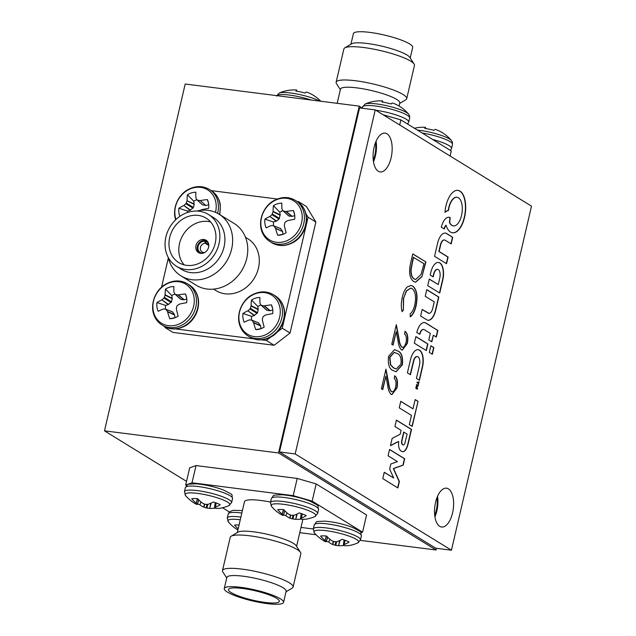 <?xml version="1.0" encoding="UTF-8"?>
<svg xmlns="http://www.w3.org/2000/svg" width="636" height="636" viewBox="0 0 636 636"><rect width="100%" height="100%" fill="white"/><g stroke="black" fill="none" stroke-linecap="round" stroke-linejoin="round"><path stroke-width="0.95" d="M373.268 160.264A18.118 8.618 97.2 0 0 374.811 155.367A18.118 8.618 97.2 0 0 375.502 142.663M434.722 515.359A18.118 8.618 97.2 0 0 436.256 510.462A18.118 8.618 97.2 0 0 436.956 497.75M362.798 108.319L359.253 106.133L278.544 452.959L436.065 549.997L436.455 548.312M359.253 106.133L185.203 84.008L104.495 430.842L186.531 481.373M436.065 549.997L360.326 540.369M316.124 534.757L299.771 532.674M278.544 452.959L104.495 430.842M344.799 47.883L351.589 43.82A30.441 5.644 13.1 0 1 367.226 43.487A30.441 5.644 13.1 0 1 409.815 57.375L414.115 64.013A36.236 6.718 -166.9 0 0 363.418 47.477A36.236 6.718 -166.9 0 0 344.799 47.883A36.236 6.718 -166.9 0 0 343.877 48.972L336.126 82.267A36.236 6.718 13.1 0 1 355.667 80.772A36.236 6.718 13.1 0 1 406.714 98.691A36.236 6.718 13.1 0 1 405.792 99.78L399.654 103.453M406.714 98.691L414.465 65.397A36.236 6.718 -166.9 0 0 414.115 64.013M337.183 103.326L340.483 89.127A30.441 5.644 13.1 0 1 356.899 87.879A30.441 5.644 13.1 0 1 399.782 102.929L399.058 106.029M350.937 44.21L353.393 33.636A30.441 5.644 13.1 0 1 369.81 32.388A30.441 5.644 13.1 0 1 412.692 47.438L410.228 58.011M383.118 114.75L400.871 119.894L451.282 150.947L450.105 156.011M400.871 119.894L399.694 124.958M340.363 89.652L336.476 83.65A36.236 6.718 13.1 0 1 336.126 82.267M425.548 127.383L425.405 128.496L425.548 127.383A37.047 3.26 97 0 0 424.792 128.4A16.679 3.093 13.1 0 1 429.356 129.235A16.679 3.093 13.1 0 1 433.99 130.348A37.047 4.46 -73.1 0 1 435.167 129.426L435.294 129.434A36.769 17.832 -77.1 0 1 436.463 129.776L437.035 130.006L436.463 129.776M417.415 130.078A22.976 4.261 13.1 0 1 451.449 140.532L451.449 140.532A37.095 37.095 0 0 0 445.709 135.007A16.679 3.093 13.1 0 0 445.653 134.967A37.047 36.665 145.8 0 0 444.803 134.331A37.095 37.095 0 0 0 436.773 129.903M414.441 128.249A37.095 37.095 0 0 1 425.055 127.303A36.769 10.748 101.1 0 1 425.516 127.367M382.705 100.989L382.554 102.102L382.705 100.989A37.047 3.26 97 0 0 381.95 102.006A16.679 3.093 13.1 0 1 386.505 102.841A16.679 3.093 13.1 0 1 391.148 103.954A37.047 4.46 -73.1 0 1 392.317 103.032L392.444 103.04A36.769 17.832 -77.1 0 1 393.62 103.382L394.185 103.612L393.62 103.382M382.665 100.973A36.769 10.748 101.1 0 0 382.212 100.909A37.095 37.095 0 0 0 365.151 104.026L365.151 104.026A22.976 4.261 13.1 0 1 387.61 105.926A22.976 4.261 13.1 0 1 408.606 114.138L408.606 114.138A37.095 37.095 0 0 0 402.858 108.613A16.679 3.093 13.1 0 0 402.803 108.573A37.047 36.665 145.8 0 0 401.952 107.937A37.095 37.095 0 0 0 393.93 103.509M296.694 90.066L296.543 91.171L296.694 90.066A37.047 3.26 97 0 0 295.939 91.075A16.679 3.093 13.1 0 1 300.494 91.91A16.679 3.093 13.1 0 1 305.137 93.023A37.047 4.46 -73.1 0 1 306.306 92.101L306.433 92.109A36.769 17.832 -77.1 0 1 307.609 92.459L308.174 92.681L307.609 92.459M296.201 89.978A37.095 37.095 0 0 0 279.132 93.094L279.132 93.094A22.976 4.261 13.1 0 1 297.584 94.136A22.976 4.261 13.1 0 1 319.638 101.092M307.919 92.578A37.095 37.095 0 0 1 315.941 97.006A37.047 36.665 145.8 0 1 316.792 97.642A16.679 3.093 13.1 0 1 316.847 97.682A37.095 37.095 0 0 1 320.822 101.243M296.193 89.978A36.769 10.748 101.1 0 1 296.654 90.042M174.987 294.063A12.561 10.796 -58.4 0 0 171.815 295.565L172.205 298.713L171.497 301.83L168.238 304.62L161.878 299.882A37.047 15.9 174 0 0 156.949 302.553A16.679 14.342 -58.4 0 0 156.973 307.109A16.679 14.342 -58.4 0 0 158.213 311.298A37.047 10.343 -10.2 0 1 163.198 309.024L163.516 308.977A36.769 4.142 10.4 0 1 165.543 309.175L166.099 309.533A36.769 10.168 49.5 0 0 167.427 311.481L174.502 314.637L175.019 317.722M168.238 304.62L165.567 305.423A12.561 10.796 -58.4 0 0 165.559 309.032A12.561 10.796 -58.4 0 0 165.583 309.175M174.622 314.979L167.594 311.839A37.047 16.297 71.1 0 0 169.748 318.692A16.679 14.342 -58.4 0 0 172.404 318.453A16.679 14.342 -58.4 0 0 174.049 318.048A16.679 14.342 -58.4 0 0 178.175 316.14A37.047 10.748 -104.8 0 1 176.395 309.175L176.379 308.77A36.769 14.628 -82 0 1 176.8 306.298L177.213 305.646A36.769 14.413 -32.9 0 1 179.28 304.207L179.646 304.048A37.047 10.343 -10.2 0 1 186.706 302.688A16.679 14.342 -58.4 0 0 186.682 298.133A16.679 14.342 -58.4 0 0 186.221 296.01A16.679 14.342 -58.4 0 0 185.442 293.943A37.047 15.9 174 0 0 178.326 294.905L184.257 299.771L181.061 299.461L175.051 294.166A36.769 4.659 -125.6 0 1 174.018 292.401L173.93 292.091A37.047 10.748 -104.8 0 1 173.906 286.55A16.679 14.342 -58.4 0 0 165.487 289.094A37.047 16.297 71.1 0 0 165.129 294.754L172.221 298.34M153.109 309.883A22.976 19.756 -58.4 0 0 176.633 324.948A22.976 19.756 -58.4 0 0 194.036 297.505A22.976 19.756 -58.4 0 0 170.504 282.44A22.976 19.756 -58.4 0 0 153.109 309.883M161.878 299.882L168.572 304.437M171.084 302.482L163.937 298.053A36.769 19.923 149.7 0 0 162.172 299.675M163.937 298.053L164.35 297.402L171.497 301.83M172.205 298.713L165.066 295.112A36.769 20.137 95.6 0 0 164.35 297.402M175.051 294.166L175.616 294.524A36.769 9.651 -164.7 0 1 177.937 294.905L178.326 294.905M174.502 314.637L172.428 311.839L165.543 309.175M186.682 298.141L185.442 293.943M175.019 317.746L169.748 318.692M186.785 299.007L184.257 299.771M165.567 305.423L156.949 302.553M171.815 295.565L165.487 289.094M240.273 519.763A22.976 4.261 -166.9 0 0 228.348 521.862L228.348 521.862A37.095 37.095 0 0 0 237.737 529.875A37.047 21.839 117.4 0 0 237.896 529.971M239.056 524.994A16.679 3.093 -166.9 0 0 234.589 525.137A37.047 29.097 97.6 0 0 238.166 528.826M196.945 199.72A12.561 10.796 -58.4 0 0 193.773 201.23L194.155 204.379L193.447 207.487L190.188 210.278L183.828 205.539A37.047 15.9 174 0 0 178.907 208.218A16.679 14.342 -58.4 0 0 178.931 212.774A16.679 14.342 -58.4 0 0 179.893 216.343M215.469 212.337A22.976 19.756 -58.4 0 0 215.986 203.17A22.976 19.756 -58.4 0 0 192.462 188.105A22.976 19.756 -58.4 0 0 175.059 215.54A22.976 19.756 -58.4 0 0 176.021 219.476M183.828 205.539L190.522 210.103M193.034 208.147L185.887 203.719A36.769 19.923 149.7 0 0 184.122 205.341M185.887 203.719L186.3 203.067L193.447 207.487M194.155 204.379L187.024 200.769A36.769 20.137 95.6 0 0 186.3 203.067M187.024 200.769L194.171 203.997M197.009 199.831L197.565 200.189L197.009 199.831A36.769 4.659 -125.6 0 1 195.975 198.066L195.88 197.756A37.047 10.748 -104.8 0 1 195.856 192.215A16.679 14.342 -58.4 0 0 187.437 194.759A37.047 16.297 71.1 0 0 187.079 200.412M199.887 200.571A36.769 9.651 -164.7 0 0 197.565 200.189L202.455 204.768L205.857 205.468L200.276 200.571L205.857 205.468M200.507 210.365A36.769 14.413 -32.9 0 1 201.23 209.872L201.596 209.713A37.047 10.343 -10.2 0 1 208.656 208.346A16.679 14.342 -58.4 0 0 208.632 203.79A16.679 14.342 -58.4 0 0 208.179 201.676A16.679 14.342 -58.4 0 0 207.392 199.601A37.047 15.9 174 0 0 200.276 200.571M208.632 203.798L207.392 199.601M208.735 204.673L206.215 205.436M190.188 210.278L187.525 211.088A12.561 10.796 -58.4 0 0 187.397 212.535M187.525 211.088L178.907 208.218M193.773 201.23L187.437 194.759M201 501.939L199.903 504.769A37.047 23.031 -74.8 0 0 203.806 507.162L204.355 503.99M197.494 503.966A16.679 3.093 -166.9 0 0 199.903 504.769M221.288 508.021A16.679 3.093 -166.9 0 0 221.368 508.005A16.679 3.093 -166.9 0 0 221.4 507.997A37.047 27.897 -97.4 0 1 215.986 508.379L215.739 508.355A36.769 17.013 -88.4 0 1 214.594 508.013L214.531 507.854A36.769 10.343 -79 0 0 215.342 507.234L215.994 502.893M231.607 502.583L232.545 498.537A24.208 4.492 -166.9 0 0 224.349 493.011A24.208 4.492 -166.9 0 0 191.07 486.039A24.208 4.492 -166.9 0 0 185.394 487.566L184.448 491.612A24.208 4.492 -166.9 0 1 190.132 490.086A24.208 4.492 -166.9 0 1 223.411 497.058A24.208 4.492 -166.9 0 1 231.607 502.583L228.96 505.58A22.976 4.261 -166.9 0 0 222.059 499.491A22.976 4.261 -166.9 0 0 196.142 493.218A22.976 4.261 -166.9 0 0 185.505 495.468L185.505 495.468A37.095 37.095 0 0 0 194.894 503.481A37.047 21.839 117.4 0 0 196.5 504.3L196.667 504.356A36.769 9.15 111.2 0 0 197.319 504.396L198.75 499.809M197.319 504.396L197.263 504.237A36.769 18.206 102.8 0 1 196.27 503.243L197.391 498.688M216.168 502.957L215.54 507.13A37.047 23.031 -74.8 0 0 220.223 504.714A16.679 3.093 -166.9 0 0 217.17 503.338A16.679 3.093 -166.9 0 0 213.235 501.971A37.047 21.839 117.4 0 1 208.234 504.269L207.908 504.324A36.769 30.798 130 0 1 205.651 504.372L204.895 504.213A36.769 34.058 -121.2 0 1 202.653 503.227L202.335 503.028A37.047 27.897 -97.4 0 1 197.748 498.727A16.679 3.093 -166.9 0 0 191.738 498.743A37.047 29.097 97.6 0 0 196.055 503.044M215.23 502.631L214.594 508.013M211.184 503.06L209.713 508.403A37.047 29.097 97.6 0 0 214.857 508.108M209.713 508.403L210.762 503.259M207.773 504.332L206.954 508.037A36.769 35.242 84.2 0 0 209.355 508.371M206.954 508.037L206.207 507.878L206.978 504.364M204.641 504.11L204.092 507.266A36.769 31.991 -68.1 0 0 206.207 507.878M260.999 304.986A12.561 10.796 -58.4 0 0 257.834 306.496L258.216 309.645L257.508 312.761L254.249 315.543L247.889 310.813A37.047 15.9 174 0 0 242.96 313.484A16.679 14.342 -58.4 0 0 242.984 318.04A16.679 14.342 -58.4 0 0 244.224 322.229A37.047 10.343 -10.2 0 1 249.209 319.956L249.527 319.9A36.769 4.142 10.4 0 1 251.554 320.107L252.11 320.465A36.769 10.168 49.5 0 0 253.438 322.412L260.514 325.568L261.03 328.653M254.249 315.543L251.578 316.354A12.561 10.796 -58.4 0 0 251.57 319.964A12.561 10.796 -58.4 0 0 251.594 320.107M260.633 325.91L253.605 322.77A37.047 16.297 71.1 0 0 255.759 329.623A16.679 14.342 -58.4 0 0 258.415 329.376A16.679 14.342 -58.4 0 0 260.068 328.979A16.679 14.342 -58.4 0 0 264.186 327.071A37.047 10.748 -104.8 0 1 262.406 320.107L262.39 319.701A36.769 14.628 -82 0 1 262.811 317.229L263.225 316.569A36.769 14.413 -32.9 0 1 265.291 315.138L265.657 314.979A37.047 10.343 -10.2 0 1 272.717 313.62A16.679 14.342 -58.4 0 0 272.693 309.056A16.679 14.342 -58.4 0 0 272.232 306.942A16.679 14.342 -58.4 0 0 271.453 304.875A37.047 15.9 174 0 0 264.338 305.837L270.268 310.702L267.072 310.392L261.062 305.097A36.769 4.659 -125.6 0 1 260.029 303.332L259.941 303.022A37.047 10.748 -104.8 0 1 259.917 297.481A16.679 14.342 -58.4 0 0 251.498 300.025A37.047 16.297 71.1 0 0 251.141 305.685L258.232 309.263M239.12 320.814A22.976 19.756 -58.4 0 0 262.652 335.88A22.976 19.756 -58.4 0 0 280.047 308.436A22.976 19.756 -58.4 0 0 256.515 293.371A22.976 19.756 -58.4 0 0 239.12 320.814M247.889 310.813L254.583 315.369M257.095 313.413L249.948 308.985A36.769 19.923 149.7 0 0 248.183 310.606M249.948 308.985L250.361 308.333L257.508 312.761M258.216 309.645L251.077 306.035A36.769 20.137 95.6 0 0 250.361 308.333M261.062 305.097L261.627 305.455A36.769 9.651 -164.7 0 1 263.948 305.837L264.338 305.837M260.514 325.568L258.439 322.77L251.554 320.107M272.693 309.072L271.453 304.875M261.03 328.677L255.759 329.623M272.796 309.939L270.268 310.702M251.578 316.354L242.96 313.484M257.834 306.496L251.498 300.025M329.853 539.264L328.756 542.087A37.047 23.031 -74.8 0 0 332.668 544.488L333.208 541.316M326.355 541.292A16.679 3.093 -166.9 0 0 328.756 542.087M350.142 545.338A16.679 3.093 -166.9 0 0 350.221 545.322A16.679 3.093 -166.9 0 0 350.253 545.322A37.047 27.897 -97.4 0 1 344.847 545.704L344.601 545.68A36.769 17.013 -88.4 0 1 343.448 545.338L343.392 545.179A36.769 10.343 -79 0 0 344.203 544.559L344.847 540.218M360.461 539.908L361.407 535.862A24.208 4.492 -166.9 0 0 353.211 530.337A24.208 4.492 -166.9 0 0 319.932 523.364A24.208 4.492 -166.9 0 0 314.248 524.891L313.31 528.937A24.208 4.492 -166.9 0 1 318.986 527.403A24.208 4.492 -166.9 0 1 352.265 534.383A24.208 4.492 -166.9 0 1 360.461 539.908L357.814 542.905A22.976 4.261 -166.9 0 0 350.921 536.816A22.976 4.261 -166.9 0 0 325.004 530.543A22.976 4.261 -166.9 0 0 314.359 532.793L314.359 532.793A37.095 37.095 0 0 0 323.748 540.807A37.047 21.839 117.4 0 0 325.362 541.626L325.521 541.681A36.769 9.15 111.2 0 0 326.181 541.721L327.604 537.134M326.181 541.721L326.117 541.562A36.769 18.206 102.8 0 1 325.123 540.568L326.244 536.013M345.022 540.282L344.402 544.456A37.047 23.031 -74.8 0 0 349.085 542.031A16.679 3.093 -166.9 0 0 346.024 540.664A16.679 3.093 -166.9 0 0 342.096 539.296A37.047 21.839 117.4 0 1 337.096 541.594L336.77 541.649A36.769 30.798 130 0 1 334.512 541.697L333.757 541.538A36.769 34.058 -121.2 0 1 331.515 540.544L331.197 540.354A37.047 27.897 -97.4 0 1 326.602 536.053A16.679 3.093 -166.9 0 0 320.6 536.068A37.047 29.097 97.6 0 0 324.916 540.369M344.092 539.948L343.448 545.338M340.037 540.377L338.567 545.72A37.047 29.097 97.6 0 0 343.718 545.434M338.567 545.72L339.624 540.576M336.635 541.657L335.816 545.354A36.769 35.242 84.2 0 0 338.209 545.696M335.816 545.354L335.061 545.203L335.84 541.689M333.495 541.435L332.954 544.591A36.769 31.991 -68.1 0 0 335.061 545.203M276.199 221.209L269.839 216.471A37.047 15.9 174 0 0 264.918 219.15A16.679 14.342 -58.4 0 0 264.942 223.705A16.679 14.342 -58.4 0 0 266.182 227.895A37.047 10.343 -10.2 0 1 271.159 225.613L271.477 225.565A36.769 4.142 10.4 0 1 273.504 225.764L274.06 226.122A36.769 10.168 49.5 0 0 275.396 228.07L282.583 231.568L282.98 234.318L277.717 235.28A16.679 14.342 -58.4 0 0 280.365 235.042A16.679 14.342 -58.4 0 0 282.018 234.644A16.679 14.342 -58.4 0 0 286.136 232.736A37.047 10.748 -104.8 0 1 284.364 225.772L284.348 225.367A36.769 14.628 -82 0 1 284.769 222.886L285.182 222.234A36.769 14.413 -32.9 0 1 287.241 220.803L287.607 220.644A37.047 10.343 -10.2 0 1 294.667 219.277A16.679 14.342 -58.4 0 0 294.643 214.722A16.679 14.342 -58.4 0 0 294.19 212.607A16.679 14.342 -58.4 0 0 293.403 210.532A37.047 15.9 174 0 0 286.295 211.502L292.226 216.367L289.03 216.057L283.02 210.762A36.769 4.659 -125.6 0 1 281.986 208.998L281.899 208.68A37.047 10.748 -104.8 0 1 281.867 203.146A16.679 14.342 -58.4 0 0 273.448 205.69A37.047 16.297 71.1 0 0 273.09 211.343L280.182 214.928L279.045 219.07L276.533 221.034L273.536 222.012A12.561 10.796 -58.4 0 0 273.528 225.629A12.561 10.796 -58.4 0 0 273.552 225.772M261.07 226.472A22.976 19.756 -58.4 0 0 284.602 241.545A22.976 19.756 -58.4 0 0 301.997 214.101A22.976 19.756 -58.4 0 0 278.473 199.036A22.976 19.756 -58.4 0 0 261.07 226.472M269.839 216.471L276.533 221.034M279.045 219.07L271.898 214.65A36.769 19.923 149.7 0 0 270.141 216.264M271.898 214.65L272.311 213.998L279.458 218.418M280.166 215.31L273.035 211.701A36.769 20.137 95.6 0 0 272.311 213.998M283.02 210.762L283.577 211.12A36.769 9.651 -164.7 0 1 285.898 211.502L286.295 211.502M282.583 231.568L275.555 228.427A37.047 16.297 71.1 0 0 277.717 235.28M282.464 231.234L280.397 228.435L273.504 225.764M294.651 214.73L293.403 210.532M294.746 215.604L292.226 216.367M282.956 210.651A12.561 10.796 -58.4 0 0 279.784 212.162L280.182 214.928M273.536 222.012L264.918 219.15M279.784 212.162L273.448 205.69M287.011 512.87L285.914 515.693A37.047 23.031 -74.8 0 0 289.817 518.094L290.366 514.922M283.505 514.898A16.679 3.093 -166.9 0 0 285.914 515.693M307.299 518.944A16.679 3.093 -166.9 0 0 307.379 518.936A16.679 3.093 -166.9 0 0 307.411 518.928A37.047 27.897 -97.4 0 1 302.005 519.31L301.75 519.286A36.769 17.013 -88.4 0 1 300.605 518.944L300.55 518.785A36.769 10.343 -79 0 0 301.353 518.165L302.005 513.824M317.618 513.514L318.557 509.468A24.208 4.492 -166.9 0 0 310.36 503.943A24.208 4.492 -166.9 0 0 277.081 496.97A24.208 4.492 -166.9 0 0 271.405 498.497L270.459 502.543A24.208 4.492 -166.9 0 1 276.143 501.009A24.208 4.492 -166.9 0 1 309.422 507.989A24.208 4.492 -166.9 0 1 317.618 513.514L314.971 516.512A22.976 4.261 -166.9 0 0 308.07 510.422A22.976 4.261 -166.9 0 0 282.153 504.149A22.976 4.261 -166.9 0 0 271.516 506.399L271.516 506.399A37.095 37.095 0 0 0 280.905 514.413A37.047 21.839 117.4 0 0 282.511 515.232L282.678 515.287A36.769 9.15 111.2 0 0 283.33 515.327L284.761 510.74M283.33 515.327L283.274 515.168A36.769 18.206 102.8 0 1 282.281 514.174L283.402 509.619M302.18 513.888L301.551 518.062A37.047 23.031 -74.8 0 0 306.234 515.637A16.679 3.093 -166.9 0 0 303.181 514.27A16.679 3.093 -166.9 0 0 299.246 512.902A37.047 21.839 117.4 0 1 294.245 515.2L293.919 515.255A36.769 30.798 130 0 1 291.662 515.303L290.906 515.144A36.769 34.058 -121.2 0 1 288.665 514.15L288.346 513.96A37.047 27.897 -97.4 0 1 283.759 509.659A16.679 3.093 -166.9 0 0 277.749 509.675A37.047 29.097 97.6 0 0 282.066 513.975M301.249 513.554L300.605 518.944M297.195 513.991L295.724 519.326A37.047 29.097 97.6 0 0 300.868 519.04M295.724 519.326L296.774 514.182M293.784 515.263L292.965 518.968A36.769 35.242 84.2 0 0 295.366 519.302M292.965 518.968L292.218 518.809L292.989 515.295M290.652 515.041L290.103 518.197A36.769 31.991 -68.1 0 0 292.218 518.809M176.49 266.285L181.53 269.394A30.441 26.171 -58.4 0 0 190.721 272.613A30.441 26.171 -58.4 0 0 222.354 252.182A30.441 26.171 -58.4 0 0 213.465 217.56L208.425 214.451A30.441 26.171 -58.4 0 0 199.235 211.239A30.441 26.171 -58.4 0 0 167.602 231.671A30.441 26.171 -58.4 0 0 176.49 266.285A30.441 26.171 -58.4 0 0 185.68 269.505A30.441 26.171 -58.4 0 0 217.313 249.074A30.441 26.171 -58.4 0 0 208.425 214.451M196.834 211.049A36.236 31.156 121.6 0 1 208.091 210.349A36.236 31.156 121.6 0 1 219.023 214.173A36.236 31.156 121.6 0 1 229.604 255.386A36.236 31.156 121.6 0 1 191.945 279.713A36.236 31.156 121.6 0 1 181.014 275.881A36.236 31.156 121.6 0 1 168.238 257.469M181.014 275.881L196.134 285.198A36.236 31.156 -58.4 0 0 207.074 289.03A36.236 31.156 -58.4 0 0 244.725 264.703A36.236 31.156 -58.4 0 0 234.143 223.49L219.023 214.173M198.265 215.397A26.092 22.435 -58.4 0 0 171.156 232.911A26.092 22.435 -58.4 0 0 178.772 262.589A26.092 22.435 -58.4 0 0 186.65 265.347A26.092 22.435 -58.4 0 0 213.76 247.833A26.092 22.435 -58.4 0 0 206.144 218.156A26.092 22.435 -58.4 0 0 198.265 215.397M210.595 221.932A26.092 22.435 -58.4 0 0 208.099 221.455A26.092 22.435 -58.4 0 0 182.453 235.916A26.092 22.435 -58.4 0 0 184.146 264.862M203.902 239.494A7.25 6.233 -58.4 0 0 196.373 244.351A7.25 6.233 -58.4 0 0 198.488 252.595A7.25 6.233 -58.4 0 0 200.674 253.367A7.25 6.233 -58.4 0 0 208.203 248.501A7.25 6.233 -58.4 0 0 206.088 240.257A7.25 6.233 -58.4 0 0 203.902 239.494M213.569 289.126L215.938 290.588A30.441 26.171 -58.4 0 0 225.12 293.8A30.441 26.171 -58.4 0 0 256.753 273.369A30.441 26.171 -58.4 0 0 247.865 238.754L245.504 237.292M277.121 332.151L282.233 328.2L308.062 217.21L305.9 213.664M297.29 201.564L298.642 201.731L299.54 203.218M277.296 199.02L211.279 190.633M168.349 257.946L161.536 287.249M167.666 327.922L165.161 327.604L164.501 326.522M175.361 328.899L253.677 338.853M261.372 339.831L266.357 340.467L270.833 337M298.642 201.731L306.449 206.549L315.869 222.028L308.062 217.21M165.161 327.604L172.976 332.421L274.164 345.276L266.357 340.467M282.233 328.2L290.048 333.01L315.869 222.028M274.164 345.276L290.048 333.01M208.505 245.313L205.19 243.27A4.786 4.11 -58.4 0 0 200.626 246.776A4.786 4.11 -58.4 0 0 202.129 251.951A4.786 4.11 -58.4 0 0 203.075 252.357L203.647 252.707M207.082 241.044A7.099 6.106 -58.4 0 0 205.627 240.495L205.436 241.33A6.233 5.358 121.6 0 1 208.656 244.009M202.653 253.279L204.084 252.484A4.786 4.11 -58.4 0 0 204.887 252.397M208.791 246.068A4.786 4.11 -58.4 0 0 207.145 243.803A4.786 4.11 -58.4 0 0 206.199 243.397L205.436 241.33M205.531 240.925L204.617 240.36A7.099 6.106 -58.4 0 0 197.685 245.321A7.099 6.106 -58.4 0 0 199.64 253.128M204.617 240.36L205.19 243.27M203.075 252.357L201.58 253.406M201.66 253.08A6.233 5.358 121.6 0 1 198.106 246.514A6.233 5.358 121.6 0 1 204.426 241.195M206.199 243.397L207.94 244.463M283.553 602.364L286.136 591.265A30.441 5.644 -166.9 0 0 243.262 576.216A30.441 5.644 -166.9 0 0 226.845 577.464L224.262 588.562A30.441 5.644 -166.9 0 0 267.144 603.612A30.441 5.644 -166.9 0 0 283.553 602.364A30.441 5.644 -166.9 0 0 240.678 587.314A30.441 5.644 -166.9 0 0 224.262 588.562M226.718 577.989L222.831 571.987A36.236 6.718 13.1 0 1 222.489 570.603A36.236 6.718 13.1 0 1 242.03 569.117A36.236 6.718 13.1 0 1 293.077 587.028A36.236 6.718 13.1 0 1 292.155 588.117L286.017 591.79M293.077 587.028L300.828 553.733A36.236 6.718 -166.9 0 0 300.478 552.35L296.177 545.712A30.441 5.644 -166.9 0 0 253.589 531.823A30.441 5.644 -166.9 0 0 237.951 532.157L231.154 536.22A36.236 6.718 -166.9 0 0 230.232 537.309L222.489 570.603M300.478 552.35A36.236 6.718 -166.9 0 0 249.781 535.814A36.236 6.718 -166.9 0 0 231.154 536.22M242.57 588.475A26.092 4.842 -166.9 0 0 228.499 589.548A26.092 4.842 -166.9 0 0 265.252 602.451A26.092 4.842 -166.9 0 0 279.323 601.378A26.092 4.842 -166.9 0 0 242.57 588.475M270.57 502.074A30.441 5.644 -166.9 0 0 260.887 500.468A30.441 5.644 -166.9 0 0 244.47 501.717L237.3 532.547M360.898 532.777L362.568 532.181L312.157 501.128L293.212 495.643L192.016 482.78L185.672 485.053L186.523 485.578M222.513 507.751L229.365 511.972M300.995 527.435L313.294 529.001M293.212 495.643L297.211 478.439L196.023 465.576L192.016 482.78M185.672 485.053L189.671 467.85L196.023 465.576M362.568 532.181L366.567 514.977L316.164 483.924L312.157 501.128M316.164 483.924L297.211 478.439M430.572 273.401A25.297 12.036 97.2 0 0 430.469 273.822L430.198 275.046L433.188 276.93L433.617 275.189A59.029 28.079 -82.8 0 1 433.816 274.402A23.747 11.297 -82.8 0 1 433.975 273.774A15.662 7.449 -82.8 0 1 434.102 273.305A2.465 1.169 -82.8 0 1 434.197 273.027A7.616 3.625 -82.8 0 1 434.873 271.5A6.742 3.204 -82.8 0 1 435.66 270.34A6.638 3.156 -82.8 0 1 436.535 269.616A7.179 3.418 -82.8 0 1 437.441 269.346A4.579 2.178 -82.8 0 1 437.608 269.354A4.579 2.178 -82.8 0 1 437.759 269.386A10.136 4.818 -82.8 0 1 438.14 269.529A10.263 4.881 -82.8 0 1 438.506 269.736A5.183 2.465 -82.8 0 1 438.8 269.99A6.702 3.188 -82.8 0 1 439.484 271.063A6.742 3.204 -82.8 0 1 439.945 272.582A6.94 3.299 -82.8 0 1 440.136 274.418A7.521 3.578 -82.8 0 1 440.056 276.437A3.347 1.59 -82.8 0 1 439.993 276.914A8.268 3.935 -82.8 0 1 439.881 277.503A34.058 16.202 -82.8 0 1 439.667 278.473A822.626 391.299 -82.8 0 1 439.134 280.802L438.268 284.578L429.252 279.021L427.726 285.659L439.73 293.053L441.344 286.152A881.591 419.347 97.2 0 0 441.964 283.457A530.941 252.556 97.2 0 0 442.513 281.088A950.311 452.037 97.2 0 0 442.974 279.069A5.621 2.671 97.2 0 0 443.069 278.608A13.642 6.487 97.2 0 0 443.546 273.798A14.016 6.67 97.2 0 0 443.189 269.251A13.944 6.63 97.2 0 0 442.044 265.562A13.372 6.36 97.2 0 0 440.271 263.217A14.382 6.845 97.2 0 0 438.578 262.469A13.698 6.519 97.2 0 0 438.514 262.461A13.698 6.519 97.2 0 0 436.781 262.716A13.618 6.479 97.2 0 0 434.984 263.94A14.032 6.678 97.2 0 0 433.315 266.063A13.61 6.471 97.2 0 0 432.464 267.613A12.879 6.122 97.2 0 0 431.733 269.354A14.954 7.115 97.2 0 0 431.081 271.389A25.297 12.036 97.2 0 0 430.572 273.401M397.659 487.812L399.13 481.492L396.22 475.028A1986.888 945.096 -82.8 0 1 394.869 472.015A359.125 170.822 -82.8 0 1 394.01 470.076A1687.801 802.831 -82.8 0 1 393.358 468.589L394.805 468.009A3203.611 1523.856 -82.8 0 1 396.355 467.452A6185.649 2942.319 -82.8 0 1 398.176 466.808L402.922 465.123L404.432 458.715L389.534 449.541M393.612 468.581L395.059 468.04A3203.611 1523.856 -82.8 0 1 396.602 467.484A6185.649 2942.319 -82.8 0 1 398.43 466.84L403.176 465.155L404.687 458.755L389.558 449.437L388.103 455.789L397.452 461.633L390.838 463.986L389.645 469.05L393.684 478.026L384.247 472.254L382.793 478.614L397.89 487.955L399.384 481.524L396.474 475.06A1986.888 945.096 -82.8 0 1 395.123 472.047A359.125 170.822 -82.8 0 1 394.264 470.107A1687.801 802.831 -82.8 0 1 393.612 468.621L393.374 468.525M417.137 389.049L417.216 388.731A1.677 0.795 97.2 0 0 417.28 388.405L417.272 388.222A1.208 0.572 97.2 0 0 417.192 388.032A197.232 93.818 97.2 0 0 416.755 387.308A43.351 20.622 -82.8 0 1 416.596 387.046A22.324 10.621 -82.8 0 1 416.469 386.815A105.25 50.061 -82.8 0 1 416.357 386.616L416.365 386.577A179.726 85.486 -82.8 0 1 416.564 386.545A31.887 15.169 -82.8 0 1 416.787 386.505A62.082 29.534 -82.8 0 1 417.057 386.473L417.86 385.957A4.492 2.139 97.2 0 0 417.916 385.75A0.954 0.453 97.2 0 0 417.939 385.615L417.908 385.432A128.035 60.897 97.2 0 0 417.685 385.289A48.646 23.135 97.2 0 0 417.431 385.13A86.607 41.197 97.2 0 0 417.129 384.947L416.58 384.629M416.365 386.577L416.604 386.624A179.726 85.486 -82.8 0 1 416.818 386.577A31.887 15.169 -82.8 0 1 417.041 386.537A62.082 29.534 -82.8 0 1 417.311 386.505L418.114 385.988A4.492 2.139 97.2 0 0 418.162 385.782A0.954 0.453 97.2 0 0 418.194 385.647L418.162 385.464A128.035 60.897 97.2 0 0 417.939 385.321A48.646 23.135 97.2 0 0 417.685 385.162A86.607 41.197 97.2 0 0 417.383 384.979L416.604 384.526L416.461 385.154L417.518 385.877L416.246 386.068L416.103 386.609L417.025 388.191L415.896 387.578L415.753 388.199L417.359 389.192L417.47 388.763A1.677 0.795 97.2 0 0 417.534 388.437L417.526 388.254A1.208 0.572 97.2 0 0 417.439 388.063A197.232 93.818 97.2 0 0 417.009 387.34A43.351 20.622 -82.8 0 1 416.85 387.078A22.324 10.621 -82.8 0 1 416.723 386.847A105.25 50.061 -82.8 0 1 416.604 386.648L416.604 386.648M390.909 443.658A344.776 164.001 97.2 0 0 390.909 443.666A81.122 38.589 97.2 0 0 390.655 444.787A300.812 143.084 97.2 0 0 390.456 445.661L391.697 445.089A992.748 472.222 97.2 0 0 393.024 444.405A1938.043 921.866 97.2 0 0 394.598 443.578A4640.979 2207.564 -82.8 0 1 396.18 442.751A2347.993 1116.864 -82.8 0 1 397.508 442.06L398.669 441.797A38.931 18.516 97.2 0 0 398.621 442.529A23.763 11.305 97.2 0 0 398.573 443.268A7.727 3.673 97.2 0 0 398.557 443.825A8.514 4.047 97.2 0 0 398.597 445.224A9.039 4.301 97.2 0 0 398.756 446.567A9.103 4.333 97.2 0 0 399.026 447.792A8.801 4.19 97.2 0 0 399.4 448.857A8.618 4.094 97.2 0 0 399.885 449.755A11.981 5.7 97.2 0 0 400.489 450.519A13.078 6.217 97.2 0 0 401.189 451.115A13.587 6.463 97.2 0 0 401.944 451.504A11.432 5.438 97.2 0 0 402.54 451.655A11.432 5.438 97.2 0 0 403.629 451.568A8.355 3.975 97.2 0 0 405.204 450.503A8.793 4.182 97.2 0 0 406.619 448.324A13.507 6.424 97.2 0 0 407.819 445.12A5.978 2.846 97.2 0 0 407.962 444.572A426.732 202.979 97.2 0 0 408.407 442.712A401.721 191.086 97.2 0 0 408.988 440.255A1281.023 609.344 97.2 0 0 409.759 436.94L411.516 429.411L396.395 420.142L394.916 426.518L401.093 430.365L400.195 434.213L392.15 438.395L391.291 442.044A344.776 164.001 97.2 0 0 390.909 443.658M445.971 205.818A23.214 11.043 97.2 0 0 445.931 206A23.588 11.225 97.2 0 0 445.486 208.171A20.606 9.802 97.2 0 0 445.152 210.301A11.694 5.565 97.2 0 0 445.105 210.731A48.257 22.952 97.2 0 0 445.033 211.351A52.899 25.162 97.2 0 0 444.969 211.963A5.454 2.592 97.2 0 0 444.946 212.297L444.954 212.329A1.98 0.938 97.2 0 0 445.049 212.281A3.188 1.518 97.2 0 0 445.176 212.201A12.187 5.796 97.2 0 0 445.351 212.058A16.234 7.727 -82.8 0 1 446.011 211.581A25.392 12.076 -82.8 0 1 446.75 211.144A25.241 12.005 -82.8 0 1 447.49 210.802A15.55 7.394 -82.8 0 1 448.149 210.595A15.129 7.195 97.2 0 0 448.253 210.572A9.397 4.468 97.2 0 0 448.348 210.548A13.984 6.654 97.2 0 0 448.428 210.524L448.46 210.476A5.565 2.647 97.2 0 0 448.491 210.317A3.856 1.836 97.2 0 0 448.523 210.126A6.789 3.228 97.2 0 0 448.563 209.904A4.746 2.258 -82.8 0 1 448.611 209.602A21.314 10.136 -82.8 0 1 448.69 209.172A23.794 11.321 -82.8 0 1 448.778 208.688A20.296 9.651 -82.8 0 1 448.873 208.234A14.636 6.964 -82.8 0 1 449.008 207.638A14.636 6.964 -82.8 0 1 449.278 206.557A13.555 6.447 -82.8 0 1 449.771 204.983A13.698 6.519 -82.8 0 1 450.344 203.504A15.367 7.306 -82.8 0 1 451.003 202.105A16.512 7.855 -82.8 0 1 451.481 201.254A12.529 5.955 -82.8 0 1 451.942 200.515A12.561 5.978 -82.8 0 1 452.435 199.855A16.711 7.95 -82.8 0 1 452.975 199.227A14.787 7.036 -82.8 0 1 454.12 198.186A14.175 6.742 -82.8 0 1 455.289 197.526A14.23 6.765 -82.8 0 1 456.449 197.255A15.049 7.163 -82.8 0 1 457.085 197.279A15.049 7.163 -82.8 0 1 457.602 197.383A9.993 4.754 -82.8 0 1 458.095 197.581A21.354 10.16 -82.8 0 1 458.667 197.939A21.211 10.089 -82.8 0 1 459.208 198.36A9.23 4.388 -82.8 0 1 459.629 198.79A15.701 7.465 -82.8 0 1 460.4 199.911A14.413 6.853 -82.8 0 1 461.052 201.254A14.183 6.742 -82.8 0 1 461.569 202.805A14.564 6.932 -82.8 0 1 461.959 204.561A14.453 6.877 -82.8 0 1 462.285 207.845A14.35 6.829 -82.8 0 1 462.181 211.351A14.413 6.853 -82.8 0 1 461.649 214.881A14.723 7.004 -82.8 0 1 460.726 218.228A13.905 6.614 -82.8 0 1 459.756 220.573A14.588 6.94 -82.8 0 1 458.604 222.592A14.731 7.012 -82.8 0 1 457.308 224.198A14.549 6.917 -82.8 0 1 455.94 225.303A10.311 4.905 -82.8 0 1 455.535 225.518A18.444 8.769 -82.8 0 1 455.066 225.708A18.889 8.984 -82.8 0 1 454.589 225.844A12.362 5.875 -82.8 0 1 454.168 225.915A14.294 6.797 -82.8 0 1 453.428 225.907A14.294 6.797 -82.8 0 1 452.88 225.788A14.413 6.853 -82.8 0 1 451.679 225.152A14.469 6.885 -82.8 0 1 450.598 224.039A14.549 6.917 -82.8 0 1 449.684 222.481L450.224 217.623A5.931 2.822 97.2 0 0 449.97 217.504A18.635 8.864 97.2 0 0 449.62 217.385A19.652 9.349 97.2 0 0 449.239 217.289A11.814 5.621 97.2 0 0 449.056 217.258A11.814 5.621 97.2 0 0 448.905 217.242A14.079 6.694 97.2 0 0 447.45 217.464A13.706 6.519 97.2 0 0 445.995 218.315A13.69 6.511 97.2 0 0 444.612 219.754A13.992 6.654 97.2 0 0 443.34 221.725A14.62 6.956 97.2 0 0 442.791 222.831A12.784 6.082 97.2 0 0 442.314 223.983A13.571 6.455 97.2 0 0 441.877 225.247A18.929 9.007 97.2 0 0 441.456 226.678L441.297 227.275L444.381 228.92A17.649 8.395 97.2 0 0 444.421 228.801L444.485 228.602A138.481 65.874 97.2 0 0 444.548 228.38A140.977 67.058 97.2 0 0 444.62 228.149A5.39 2.56 -82.8 0 1 444.874 227.402A7.871 3.744 -82.8 0 1 445.208 226.655A7.648 3.633 -82.8 0 1 445.566 225.979A4.436 2.107 -82.8 0 1 445.908 225.478L446.218 225.716A21.036 10.009 97.2 0 0 447.482 228.674A21.481 10.216 97.2 0 0 449.08 230.908A21.545 10.248 97.2 0 0 450.948 232.323A21.314 10.136 97.2 0 0 452.562 232.816A21.314 10.136 97.2 0 0 452.991 232.856A20.296 9.659 97.2 0 0 454.064 232.768A22.236 10.574 97.2 0 0 455.177 232.45A22.379 10.645 97.2 0 0 456.29 231.894A20.996 9.985 97.2 0 0 457.371 231.13A14.922 7.099 97.2 0 0 457.833 230.725A31.8 15.129 97.2 0 0 458.381 230.176A31.736 15.097 97.2 0 0 458.922 229.596A14.58 6.932 97.2 0 0 459.359 229.079A22.22 10.574 97.2 0 0 460.718 227.131A21.258 10.112 97.2 0 0 461.943 224.89A21.163 10.065 97.2 0 0 463.024 222.377A21.783 10.359 97.2 0 0 463.954 219.619A12.45 5.923 97.2 0 0 464.216 218.641A43.113 20.511 97.2 0 0 464.55 217.274A43.121 20.511 97.2 0 0 464.852 215.89A11.917 5.668 97.2 0 0 465.051 214.889A21.942 10.438 97.2 0 0 465.512 211.438A21.139 10.057 97.2 0 0 465.695 208.028A21.099 10.033 97.2 0 0 465.616 204.713A21.743 10.343 97.2 0 0 465.258 201.556A21.886 10.407 97.2 0 0 464.59 198.464A21.242 10.104 97.2 0 0 463.652 195.785A21.147 10.057 97.2 0 0 462.459 193.583A21.457 10.208 97.2 0 0 461.052 191.905A14.246 6.773 97.2 0 0 460.599 191.531A35.902 17.077 97.2 0 0 460.011 191.142A35.799 17.029 97.2 0 0 459.415 190.8A13.523 6.432 97.2 0 0 458.93 190.593A21.958 10.446 97.2 0 0 457.952 190.363A21.958 10.446 97.2 0 0 457.228 190.331A20.964 9.969 97.2 0 0 455.495 190.657A20.956 9.969 97.2 0 0 453.762 191.587A21.942 10.438 97.2 0 0 452.045 193.082A23.214 11.043 97.2 0 0 451.226 194.02A20.304 9.659 97.2 0 0 450.455 195.029A20.106 9.564 97.2 0 0 449.732 196.158A22.196 10.558 97.2 0 0 449.016 197.414A25.71 12.227 97.2 0 0 448.46 198.527A19.414 9.238 97.2 0 0 447.967 199.609A19.072 9.071 97.2 0 0 447.505 200.745A23.77 11.305 97.2 0 0 447.052 201.986A18.865 8.976 97.2 0 0 446.456 203.902A23.214 11.043 97.2 0 0 445.971 205.818M444.954 212.138A12.187 5.796 97.2 0 0 445.097 212.026A16.234 7.727 -82.8 0 1 445.757 211.55A25.392 12.076 -82.8 0 1 446.496 211.112A25.241 12.005 -82.8 0 1 447.243 210.77A15.55 7.394 -82.8 0 1 447.895 210.564A15.129 7.195 97.2 0 0 447.998 210.54A9.397 4.468 97.2 0 0 448.094 210.516A13.984 6.654 97.2 0 0 448.173 210.492L448.205 210.444A5.565 2.647 97.2 0 0 448.237 210.285A3.856 1.836 97.2 0 0 448.269 210.095A6.789 3.228 97.2 0 0 448.308 209.864A4.746 2.258 -82.8 0 1 448.356 209.57A21.314 10.136 -82.8 0 1 448.436 209.141A23.794 11.321 -82.8 0 1 448.531 208.656A20.296 9.651 -82.8 0 1 448.626 208.195A14.636 6.964 -82.8 0 1 448.754 207.606A14.636 6.964 -82.8 0 1 449.032 206.525A13.555 6.447 -82.8 0 1 449.517 204.951A13.698 6.519 -82.8 0 1 450.089 203.472A15.367 7.306 -82.8 0 1 450.757 202.073A16.512 7.855 -82.8 0 1 451.226 201.222A12.529 5.955 -82.8 0 1 451.695 200.483A12.561 5.978 -82.8 0 1 452.18 199.823A16.711 7.95 -82.8 0 1 452.721 199.195A14.787 7.036 -82.8 0 1 453.865 198.154A14.175 6.742 -82.8 0 1 455.034 197.494A14.23 6.765 -82.8 0 1 456.203 197.224A15.049 7.163 -82.8 0 1 456.831 197.247A15.049 7.163 -82.8 0 1 456.958 197.263M386.974 133.783A19.565 9.309 97.2 0 0 385.082 133.099A19.565 9.309 97.2 0 0 373.698 149.285A19.565 9.309 97.2 0 0 378.261 171.235A19.565 9.309 97.2 0 0 380.153 171.919A19.565 9.309 97.2 0 0 391.538 155.733A19.565 9.309 97.2 0 0 386.974 133.783M448.428 488.869A19.565 9.309 97.2 0 0 446.536 488.186A19.565 9.309 97.2 0 0 435.143 504.38A19.565 9.309 97.2 0 0 439.707 526.33A19.565 9.309 97.2 0 0 441.599 527.013A19.565 9.309 97.2 0 0 452.991 510.827A19.565 9.309 97.2 0 0 448.428 488.869M433.14 306.592A105.393 50.133 -82.8 0 1 432.854 307.784A94.732 45.061 -82.8 0 1 432.623 308.73A4.818 2.29 -82.8 0 1 432.504 309.144A7.091 3.371 -82.8 0 1 431.836 310.885A6.742 3.204 -82.8 0 1 430.993 312.228A6.813 3.244 -82.8 0 1 430.031 313.087A7.417 3.53 -82.8 0 1 429.022 313.389L422.193 309.446L420.635 316.068L424.037 318.135A2709.408 1288.782 97.2 0 0 426.518 319.638A41.229 19.613 97.2 0 0 427.289 320.059A8.554 4.07 97.2 0 0 427.79 320.234A12.768 6.074 97.2 0 0 428.004 320.274A12.768 6.074 97.2 0 0 428.37 320.298A13.642 6.487 97.2 0 0 430.206 319.781A14.079 6.694 97.2 0 0 432.027 318.262A14.016 6.67 97.2 0 0 433.673 315.877A13.42 6.384 97.2 0 0 435 312.817A10.923 5.199 97.2 0 0 435.326 311.775A22.769 10.828 97.2 0 0 435.668 310.479A79.254 37.699 97.2 0 0 436.177 308.38A1346.714 640.587 97.2 0 0 437.242 303.833L438.816 297.052L426.788 289.634L425.238 296.296L434.245 301.846L433.466 305.193A199.927 95.098 -82.8 0 1 433.14 306.592M452.697 237.339L449.549 235.296A4693.513 2232.559 97.2 0 0 446.631 233.515A11.623 5.533 97.2 0 0 446.13 233.269A14.072 6.694 97.2 0 0 445.399 233.086A14.072 6.694 97.2 0 0 443.912 233.237A13.69 6.511 97.2 0 0 441.686 234.708A13.809 6.567 97.2 0 0 439.675 237.53A14.533 6.917 97.2 0 0 438.069 241.426A4.881 2.321 97.2 0 0 437.918 241.974A144.515 68.744 97.2 0 0 437.568 243.413A243.469 115.816 97.2 0 0 437.059 245.583A1662.75 790.914 97.2 0 0 436.217 249.169L434.555 256.316L446.559 263.709L448.11 257.047L439.118 251.466L439.993 247.786A573.998 273.035 -82.8 0 1 440.486 245.719A46.603 22.165 -82.8 0 1 440.74 244.669A15.216 7.234 -82.8 0 1 440.907 244.025A3.077 1.463 -82.8 0 1 441.042 243.612A7.052 3.355 -82.8 0 1 441.726 242.101A7.187 3.418 -82.8 0 1 442.553 240.925A6.996 3.331 -82.8 0 1 443.451 240.201A6.312 3.005 -82.8 0 1 444.341 239.979A5.43 2.584 -82.8 0 1 444.437 239.987A5.43 2.584 -82.8 0 1 444.739 240.066A17.999 8.562 -82.8 0 1 445.248 240.305A72.989 34.718 -82.8 0 1 446.106 240.798A1662.504 790.802 -82.8 0 1 448.102 242.022L451.186 243.914L451.95 240.631A249.956 118.892 97.2 0 0 452.244 239.367A129.855 61.772 97.2 0 0 452.482 238.293A942.425 448.285 97.2 0 0 452.697 237.339L449.294 235.264A4693.513 2232.559 97.2 0 0 446.377 233.484A11.623 5.533 97.2 0 0 445.876 233.237A14.072 6.694 97.2 0 0 445.272 233.078M427.869 344.028L426.08 342.836A2862.382 1361.541 97.2 0 0 424.148 341.635A5585.416 2656.803 97.2 0 0 421.851 340.228L415.88 336.571L414.322 343.186L426.358 350.603L427.122 347.304A402.922 191.659 97.2 0 0 427.511 345.626A45.418 21.608 97.2 0 0 427.726 344.68A59.752 28.421 97.2 0 0 427.869 344.028L425.834 342.804A2862.382 1361.541 97.2 0 0 423.894 341.604A5585.416 2656.803 97.2 0 0 421.604 340.196L415.857 336.675M422.67 366.312A6.734 3.204 97.2 0 0 422.773 365.811A12.815 6.098 97.2 0 0 423.131 363.283A14.183 6.75 97.2 0 0 423.25 360.699A14.358 6.829 97.2 0 0 423.131 358.187A13.587 6.463 97.2 0 0 422.781 355.898A13.078 6.217 97.2 0 0 422.415 354.506A14.827 7.052 97.2 0 0 421.938 353.211A14.684 6.988 97.2 0 0 421.382 352.09A12.458 5.923 97.2 0 0 420.762 351.191A15.025 7.147 97.2 0 0 420.436 350.834A11.114 5.287 97.2 0 0 420.118 350.539A12.012 5.716 97.2 0 0 419.776 350.285A20.614 9.802 97.2 0 0 419.378 350.046A15.9 7.56 97.2 0 0 418.679 349.752A12.267 5.835 97.2 0 0 418.202 349.649A12.267 5.835 97.2 0 0 418.003 349.633A12.164 5.788 97.2 0 0 417.311 349.681A15.328 7.29 97.2 0 0 416.572 349.895A16.274 7.743 97.2 0 0 416.031 350.142A10.566 5.024 97.2 0 0 415.554 350.436A11.265 5.358 97.2 0 0 415.07 350.818A20.924 9.953 97.2 0 0 414.513 351.35A14.453 6.877 97.2 0 0 413.376 352.734A13.07 6.217 97.2 0 0 412.367 354.427A13.181 6.273 97.2 0 0 411.492 356.422A15.025 7.147 97.2 0 0 410.745 358.712A10.041 4.778 97.2 0 0 410.586 359.34A422.272 200.865 97.2 0 0 410.148 361.169A395.878 188.304 97.2 0 0 409.608 363.458A825.568 392.698 97.2 0 0 408.964 366.225L407.414 372.871L410.435 374.739L413.98 360.016A7.982 3.8 -82.8 0 1 414.664 358.553A6.583 3.132 -82.8 0 1 415.443 357.472A6.479 3.085 -82.8 0 1 416.286 356.804A7.505 3.57 -82.8 0 1 417.176 356.558A5.001 2.377 -82.8 0 1 417.343 356.565A5.001 2.377 -82.8 0 1 417.486 356.597A8.999 4.277 -82.8 0 1 417.844 356.724A9.007 4.285 -82.8 0 1 418.178 356.915A5.032 2.393 -82.8 0 1 418.456 357.146A6.924 3.291 -82.8 0 1 419.227 358.378A6.869 3.267 -82.8 0 1 419.704 360.119A6.877 3.267 -82.8 0 1 419.847 362.21A6.94 3.299 -82.8 0 1 419.641 364.428A5.112 2.433 -82.8 0 1 419.537 364.953A302.394 143.839 -82.8 0 1 419.172 366.59A307.562 146.296 -82.8 0 1 418.671 368.777A1029.263 489.585 -82.8 0 1 417.979 371.75L416.421 378.428L419.45 380.288L421.048 373.404A873.172 415.34 97.2 0 0 421.668 370.709A534.606 254.297 97.2 0 0 422.217 368.331A886.369 421.62 97.2 0 0 422.67 366.312L422.423 366.28A6.734 3.204 97.2 0 0 422.527 365.78A12.815 6.098 97.2 0 0 422.876 363.251A14.183 6.75 97.2 0 0 422.996 360.668A14.358 6.829 97.2 0 0 422.876 358.155A13.587 6.463 97.2 0 0 422.527 355.866A13.078 6.217 97.2 0 0 422.161 354.467A14.827 7.052 97.2 0 0 421.692 353.179A14.684 6.988 97.2 0 0 421.127 352.058A12.458 5.923 97.2 0 0 420.507 351.159A15.025 7.147 97.2 0 0 420.181 350.802A11.114 5.287 97.2 0 0 419.863 350.508A12.012 5.716 97.2 0 0 419.522 350.253A20.614 9.802 97.2 0 0 419.124 350.015A15.9 7.56 97.2 0 0 418.424 349.721A12.267 5.835 97.2 0 0 418.075 349.641M412.208 426.422L418.051 401.316L415.157 399.575L412.987 408.829L400.767 401.292L399.257 407.859L411.452 415.411L409.306 424.641L412.208 426.422M398.716 441.432L397.508 442.06M433.641 348.663A942.425 448.285 97.2 0 0 433.863 347.709L433.847 347.63A942.425 448.285 97.2 0 0 433.418 347.351A129.855 61.772 97.2 0 0 432.933 347.041A249.956 118.892 97.2 0 0 432.361 346.684L430.866 345.761L429.316 352.424L432.345 354.284L433.108 351A249.956 118.892 97.2 0 0 433.402 349.736A129.855 61.772 97.2 0 0 433.641 348.663L433.394 348.631A942.425 448.285 97.2 0 0 433.609 347.677L433.593 347.598A942.425 448.285 97.2 0 0 433.164 347.32A129.855 61.772 97.2 0 0 432.679 347.01A249.956 118.892 97.2 0 0 432.106 346.652L430.842 345.873M431.693 326.602A9013.543 4287.459 97.2 0 0 427.13 323.796A126.151 60.007 97.2 0 0 425.77 323.009A20.066 9.548 97.2 0 0 424.991 322.659A10.494 4.993 97.2 0 0 424.498 322.539A10.494 4.993 97.2 0 0 424.299 322.524A14.223 6.765 97.2 0 0 423.377 322.611A12.982 6.177 97.2 0 0 422.463 322.961A13.197 6.281 97.2 0 0 421.549 323.565A15.296 7.274 97.2 0 0 420.627 324.44A14.374 6.837 97.2 0 0 419.522 325.863A12.895 6.137 97.2 0 0 418.544 327.58A13.396 6.368 97.2 0 0 417.693 329.607A16.878 8.03 97.2 0 0 416.954 331.976L416.787 332.572L419.879 334.218A4.365 2.075 97.2 0 0 419.919 334.107A19.239 9.15 97.2 0 0 419.967 333.94A21.425 10.192 97.2 0 0 420.014 333.765A18.031 8.578 97.2 0 0 420.07 333.59A5.327 2.536 -82.8 0 1 420.452 332.501A7.441 3.538 -82.8 0 1 420.96 331.475A7.6 3.617 -82.8 0 1 421.533 330.609A5.963 2.838 -82.8 0 1 422.129 329.997A5.47 2.6 -82.8 0 1 422.455 329.774A10.224 4.865 -82.8 0 1 422.845 329.591A10.248 4.873 -82.8 0 1 423.226 329.464A5.573 2.647 -82.8 0 1 423.56 329.424A2.965 1.407 -82.8 0 1 423.64 329.432A2.965 1.407 -82.8 0 1 423.822 329.48A15.781 7.505 -82.8 0 1 424.22 329.671A87.529 41.634 -82.8 0 1 424.935 330.092A4416.551 2100.811 -82.8 0 1 427.09 331.396L430.333 333.375L428.799 339.966L431.82 341.826L433.355 335.244L436.336 337.04L437.894 330.426L431.439 326.57A9013.543 4287.459 97.2 0 0 426.875 323.764A126.151 60.007 97.2 0 0 425.516 322.977A20.066 9.548 97.2 0 0 424.737 322.627A10.494 4.993 97.2 0 0 424.371 322.531M396.18 325.227L398.883 339.171C399.273 342.788 400.195 345.435 401.634 347.121L401.888 347.153C403.661 347.717 405.029 346.175 406.014 342.518C406.809 338.36 406.317 335.506 404.544 333.956L405.14 331.364C407.7 333.479 408.423 337.517 407.326 343.48L402.294 350.142L401.396 349.808C399.654 348.075 398.534 345.157 398.041 341.063L396.22 331.666L393.088 345.117L391.744 344.291L396.315 324.654L399.138 339.203C399.527 342.82 400.449 345.467 401.888 347.153L402.35 347.343M412.867 286.128C416.914 289.666 417.987 296.249 416.079 305.884C414.879 311.091 412.987 314.733 410.395 316.8L410.133 314.049C412.239 312.204 413.782 309.152 414.767 304.89C416.326 296.996 415.459 291.582 412.176 288.665L410.832 288.172L406.595 290.875L403.622 298.228L403.407 309.899L402.095 311.688C400.998 307.355 401.062 302.593 402.27 297.417C403.327 292.632 405.021 289.134 407.334 286.908L411.079 285.469L412.621 286.097C416.66 289.634 417.733 296.217 415.825 305.852L416.079 305.884M413.662 281.533C409.568 278.385 408.574 272.152 410.697 262.835L412.788 253.875L425.913 261.96L421.946 276.676L415.539 282.233L413.662 281.533M451.441 550.212L531.505 206.159L375.24 109.901L295.176 453.953L451.441 550.212L435.755 548.216L279.49 451.958L359.555 107.905L375.24 109.901M418.377 384.82L418.774 381.775L418.52 382.888L417.16 382.053L417.025 382.721L418.353 383.58L418.377 384.82M393.127 370.565C389.224 368.983 387.698 364.237 388.556 356.343L394.503 349.649L397.699 350.921C401.626 352.368 403.176 357.003 402.357 364.841L396.101 371.734L393.127 370.565M385.829 369.691L388.54 383.643C388.93 387.252 389.844 389.9 391.291 391.585L391.545 391.617C393.31 392.181 394.686 390.639 395.664 386.982C396.459 382.824 395.966 379.97 394.193 378.42L394.797 375.828C397.349 377.943 398.08 381.99 396.975 387.944L391.943 394.606L391.045 394.272C389.304 392.539 388.191 389.622 387.698 385.527L385.877 376.138L382.745 389.582L381.393 388.755L385.965 369.119L388.795 383.675C389.184 387.284 390.099 389.932 391.545 391.617L391.999 391.808M295.176 453.953L279.49 451.958M434.921 516.853A19.565 9.309 97.2 0 0 437.528 496.358M373.475 161.759A19.565 9.309 97.2 0 0 376.075 141.264M412.756 253.987L425.913 261.96M425.659 261.929L421.946 276.676M421.692 276.644L415.411 282.217M414.02 278.91L415.721 279.482L421.056 274.41L423.958 263.725L413.273 257.27L410.912 269.052C410.681 274.211 411.715 277.495 414.02 278.91L415.594 279.466M410.912 269.052L411.166 269.084C410.928 274.243 411.961 277.527 414.267 278.942M413.527 257.302L411.166 269.084M418.146 384.685L419.06 381.95M418.52 382.888L417.137 382.164M415.825 305.852C414.624 311.06 412.732 314.701 410.14 316.768M410.713 288.164L406.348 290.843L403.622 298.228M403.367 298.197L403.407 309.899M403.152 309.867L402.024 311.409M410.951 285.453L412.621 286.097M404.894 331.332C407.445 333.447 408.169 337.485 407.072 343.448L407.326 343.48M407.072 343.448L402.167 350.126M392.865 344.982L396.22 331.666M401.634 347.121L402.222 347.328M394.384 349.633L397.699 350.921M397.444 350.889C401.372 352.336 402.922 356.971 402.103 364.81L402.357 364.841M402.103 364.81L395.974 371.718M394.193 352.36L389.63 357.225L390.44 364.81L393.485 367.942L396.141 368.944M400.99 364.094C401.491 358.036 400.195 354.506 397.103 353.521L394.312 352.376L389.884 357.257L390.695 364.841L393.74 367.974L396.276 368.96L400.99 364.094M394.543 375.797C397.095 377.911 397.826 381.958 396.729 387.912L396.975 387.944M396.729 387.912L391.824 394.59M382.514 389.447L385.877 376.138M391.291 391.585L391.871 391.792M452.435 232.8A21.314 10.136 97.2 0 0 452.745 232.816A20.296 9.659 97.2 0 0 453.81 232.736A22.236 10.574 97.2 0 0 454.923 232.41A22.379 10.645 97.2 0 0 456.036 231.862A20.996 9.985 97.2 0 0 457.117 231.099A14.922 7.099 97.2 0 0 457.578 230.693A31.8 15.129 97.2 0 0 458.127 230.145A31.736 15.097 97.2 0 0 458.675 229.564A14.58 6.932 97.2 0 0 459.113 229.047A22.22 10.574 97.2 0 0 460.464 227.1A21.258 10.112 97.2 0 0 461.688 224.858A21.163 10.065 97.2 0 0 462.77 222.346A21.783 10.359 97.2 0 0 463.7 219.579A12.45 5.923 97.2 0 0 463.962 218.609A43.113 20.511 97.2 0 0 464.296 217.242A43.121 20.511 97.2 0 0 464.606 215.858A11.917 5.668 97.2 0 0 464.797 214.857A21.942 10.438 97.2 0 0 465.258 211.406A21.139 10.057 97.2 0 0 465.449 207.996A21.099 10.033 97.2 0 0 465.361 204.681A21.743 10.343 97.2 0 0 465.003 201.525A21.886 10.407 97.2 0 0 464.336 198.432A21.242 10.104 97.2 0 0 463.398 195.753A21.147 10.057 97.2 0 0 462.205 193.551A21.457 10.208 97.2 0 0 460.798 191.873A14.246 6.773 97.2 0 0 460.345 191.5A35.902 17.077 97.2 0 0 459.756 191.11A35.799 17.029 97.2 0 0 459.16 190.768A13.523 6.432 97.2 0 0 458.675 190.561A21.958 10.446 97.2 0 0 457.825 190.355M444.095 229L444.135 228.888A17.649 8.395 97.2 0 0 444.167 228.769L444.23 228.57A138.481 65.874 97.2 0 0 444.294 228.348A140.977 67.058 97.2 0 0 444.365 228.117A5.39 2.56 -82.8 0 1 444.628 227.37A7.871 3.744 -82.8 0 1 444.954 226.623A7.648 3.633 -82.8 0 1 445.311 225.947A4.436 2.107 -82.8 0 1 445.653 225.446L446.075 225.271M453.301 225.891A14.294 6.797 -82.8 0 1 453.174 225.875A14.294 6.797 -82.8 0 1 452.625 225.756A14.413 6.853 -82.8 0 1 451.425 225.12A14.469 6.885 -82.8 0 1 450.352 224.007A14.549 6.917 -82.8 0 1 449.437 222.449L449.97 217.591A5.931 2.822 97.2 0 0 449.716 217.464A18.635 8.864 97.2 0 0 449.366 217.353A19.652 9.349 97.2 0 0 448.992 217.258A11.814 5.621 97.2 0 0 448.929 217.25M436.113 336.905L437.648 330.394L431.439 326.57M431.59 341.691L433.355 335.244M419.593 334.298L419.633 334.186A4.365 2.075 97.2 0 0 419.665 334.075A19.239 9.15 97.2 0 0 419.712 333.908A21.425 10.192 97.2 0 0 419.768 333.733A18.031 8.578 97.2 0 0 419.816 333.558A5.327 2.536 -82.8 0 1 420.197 332.469A7.441 3.538 -82.8 0 1 420.706 331.443A7.6 3.617 -82.8 0 1 421.286 330.577A5.963 2.838 -82.8 0 1 421.875 329.965A5.47 2.6 -82.8 0 1 422.201 329.742A10.224 4.865 -82.8 0 1 422.59 329.559A10.248 4.873 -82.8 0 1 422.98 329.432A5.573 2.647 -82.8 0 1 423.306 329.392A2.965 1.407 -82.8 0 1 423.385 329.4A2.965 1.407 -82.8 0 1 423.473 329.416M432.114 354.149L432.854 350.969A249.956 118.892 97.2 0 0 433.148 349.705A129.855 61.772 97.2 0 0 433.394 348.631M402.413 451.64A11.432 5.438 97.2 0 0 403.375 451.536A8.355 3.975 97.2 0 0 404.949 450.471A8.793 4.182 97.2 0 0 406.364 448.293A13.507 6.424 97.2 0 0 407.565 445.089A5.978 2.846 97.2 0 0 407.708 444.54A426.732 202.979 97.2 0 0 408.153 442.68A401.721 191.086 97.2 0 0 408.733 440.223A1281.023 609.344 97.2 0 0 409.505 436.908L411.261 429.38L396.371 420.245M390.48 445.55L391.442 445.057A992.748 472.222 97.2 0 0 392.77 444.365A1938.043 921.866 97.2 0 0 394.352 443.546A4640.979 2207.564 -82.8 0 1 395.926 442.72A2347.993 1116.864 -82.8 0 1 397.254 442.028M403.924 432.114L402.938 436.439A895.329 425.882 97.2 0 0 402.365 438.927A57.343 27.276 97.2 0 0 402.103 440.112A17.697 8.419 97.2 0 0 401.952 440.82A2.266 1.081 97.2 0 0 401.888 441.241A4.675 2.226 97.2 0 0 401.841 442.489A2.957 1.407 97.2 0 0 401.976 443.499A2.949 1.399 97.2 0 0 402.302 444.246A4.651 2.21 97.2 0 0 402.811 444.747A4.977 2.369 97.2 0 0 403.288 444.922A4.977 2.369 97.2 0 0 403.367 444.93A2.965 1.415 97.2 0 0 403.884 444.771A2.854 1.359 97.2 0 0 404.369 444.254A4.365 2.075 97.2 0 0 404.83 443.395L407.112 434.078L403.677 432.083L402.683 436.407A895.329 425.882 97.2 0 0 402.111 438.896A57.343 27.276 97.2 0 0 401.849 440.08A17.697 8.419 97.2 0 0 401.698 440.788A2.266 1.081 97.2 0 0 401.634 441.209A4.675 2.226 97.2 0 0 401.586 442.457A2.957 1.407 97.2 0 0 401.729 443.467A2.949 1.399 97.2 0 0 402.047 444.214A4.651 2.21 97.2 0 0 402.556 444.715A4.977 2.369 97.2 0 0 403.041 444.89A4.977 2.369 97.2 0 0 403.113 444.898L403.216 444.906M411.977 426.287L418.051 401.316M412.987 408.829L400.736 401.403M417.796 401.284L415.133 399.678M417.025 388.191L415.872 387.674M419.219 380.145L420.793 373.372A873.172 415.34 97.2 0 0 421.414 370.677A534.606 254.297 97.2 0 0 421.962 368.3A886.369 421.62 97.2 0 0 422.423 366.28M410.204 374.596L413.726 359.984A7.982 3.8 -82.8 0 1 414.41 358.521A6.583 3.132 -82.8 0 1 415.189 357.44A6.479 3.085 -82.8 0 1 416.031 356.772A7.505 3.57 -82.8 0 1 416.922 356.526A5.001 2.377 -82.8 0 1 417.089 356.534A5.001 2.377 -82.8 0 1 417.216 356.558M426.128 350.46L426.875 347.272A402.922 191.659 97.2 0 0 427.257 345.594A45.418 21.608 97.2 0 0 427.472 344.648A59.752 28.421 97.2 0 0 427.615 343.997M393.684 478.026L384.224 472.365M450.956 243.771L451.695 240.599A249.956 118.892 97.2 0 0 451.989 239.335A129.855 61.772 97.2 0 0 452.228 238.262A942.425 448.285 97.2 0 0 452.45 237.308M446.329 263.566L447.855 257.016L438.864 251.435L439.738 247.754A573.998 273.035 -82.8 0 1 440.231 245.687A46.603 22.165 -82.8 0 1 440.486 244.629A15.216 7.234 -82.8 0 1 440.661 243.993A3.077 1.463 -82.8 0 1 440.788 243.58A7.052 3.355 -82.8 0 1 441.471 242.07A7.187 3.418 -82.8 0 1 442.298 240.893A6.996 3.331 -82.8 0 1 443.197 240.17A6.312 3.005 -82.8 0 1 444.095 239.947A5.43 2.584 -82.8 0 1 444.182 239.955A5.43 2.584 -82.8 0 1 444.278 239.971M439.508 292.91L441.09 286.12A881.591 419.347 97.2 0 0 441.718 283.425A530.941 252.556 97.2 0 0 442.258 281.056A950.311 452.037 97.2 0 0 442.72 279.037A5.621 2.671 97.2 0 0 442.815 278.576A13.642 6.487 97.2 0 0 443.292 273.766A14.016 6.67 97.2 0 0 442.934 269.219A13.944 6.63 97.2 0 0 441.797 265.53A13.372 6.36 97.2 0 0 440.017 263.185A14.382 6.845 97.2 0 0 438.387 262.445M438.268 284.578L429.228 279.132M432.965 276.787L433.362 275.157A59.029 28.079 -82.8 0 1 433.561 274.37A23.747 11.297 -82.8 0 1 433.72 273.742A15.662 7.449 -82.8 0 1 433.847 273.273A2.465 1.169 -82.8 0 1 433.943 272.995A7.616 3.625 -82.8 0 1 434.619 271.469A6.742 3.204 -82.8 0 1 435.414 270.308A6.638 3.156 -82.8 0 1 436.28 269.585A7.179 3.418 -82.8 0 1 437.186 269.314A4.579 2.178 -82.8 0 1 437.353 269.322A4.579 2.178 -82.8 0 1 437.481 269.346M427.885 320.258A12.768 6.074 97.2 0 0 428.115 320.266A13.642 6.487 97.2 0 0 429.952 319.749A14.079 6.694 97.2 0 0 431.772 318.231A14.016 6.67 97.2 0 0 433.418 315.846A13.42 6.384 97.2 0 0 434.746 312.785A10.923 5.199 97.2 0 0 435.072 311.743A22.769 10.828 97.2 0 0 435.414 310.447A79.254 37.699 97.2 0 0 435.922 308.349A1346.714 640.587 97.2 0 0 436.988 303.793L438.57 297.02L426.756 289.746M428.728 313.397L422.169 309.557M422.089 132.964A24.208 4.492 13.1 0 1 427.424 133.973A24.208 4.492 13.1 0 1 452.474 143.895A24.208 4.492 13.1 0 1 452.506 144.388L451.56 148.434A24.208 4.492 13.1 0 0 451.536 147.934A24.208 4.492 13.1 0 0 432.687 139.491M365.151 104.026L362.504 107.023A24.208 4.492 13.1 0 1 384.581 107.579A24.208 4.492 13.1 0 1 409.632 117.501A24.208 4.492 13.1 0 1 409.656 117.994L408.717 122.04A24.208 4.492 13.1 0 0 408.686 121.548A24.208 4.492 13.1 0 0 383.635 111.626A24.208 4.492 13.1 0 0 375.773 110.227M276.747 95.646A24.208 4.492 13.1 0 1 298.57 96.648A24.208 4.492 13.1 0 1 311.243 100.027M187.374 283.767C180.584 279.896 173.413 280.007 165.845 284.101C159.334 287.321 151.296 297.624 152.791 310.487C153.833 316.895 156.893 321.729 161.981 324.988A24.208 20.813 -58.4 0 0 177.905 326.769A24.208 20.813 -58.4 0 0 196.238 297.855A24.208 20.813 -58.4 0 0 187.374 283.767L189.21 284.896A24.208 20.813 -58.4 0 1 198.074 298.992A24.208 20.813 -58.4 0 1 179.742 327.898A24.208 20.813 -58.4 0 1 163.818 326.117C170.472 329.925 177.531 329.877 185.004 325.974C191.993 322.595 199.927 312.053 198.392 299.397C197.359 292.989 194.298 288.156 189.21 284.896M183.907 299.802L177.937 294.905M241.839 513.037A24.208 4.492 -166.9 0 0 233.921 512.433A24.208 4.492 -166.9 0 0 228.237 513.96L229.564 511.789L232.951 510.374L242.419 510.533M240.893 517.084A24.208 4.492 -166.9 0 0 232.975 516.48A24.208 4.492 -166.9 0 0 227.298 518.006L228.237 513.96M217.599 213.354A24.208 20.813 -58.4 0 0 218.188 203.52A24.208 20.813 -58.4 0 0 209.324 189.425L211.16 190.561A24.208 20.813 -58.4 0 1 220.024 204.649A24.208 20.813 -58.4 0 1 219.444 214.435M198.829 499.896L197.343 504.324M197.653 498.711L196.27 503.243M273.385 294.699C266.595 290.819 259.424 290.938 251.856 295.032C245.345 298.252 237.308 308.555 238.81 321.411C239.844 327.826 242.904 332.66 247.992 335.919A24.208 20.813 -58.4 0 0 263.916 337.7A24.208 20.813 -58.4 0 0 282.249 308.786A24.208 20.813 -58.4 0 0 273.385 294.699L275.221 295.827A24.208 20.813 -58.4 0 1 284.085 309.915A24.208 20.813 -58.4 0 1 265.753 338.829A24.208 20.813 -58.4 0 1 249.829 337.048C256.483 340.856 263.543 340.809 271.015 336.905C278.004 333.526 285.938 322.985 284.403 310.328C283.37 303.921 280.309 299.087 275.221 295.827M269.918 310.734L263.948 305.837M327.691 537.221L326.204 541.641M326.507 536.037L325.123 540.568M295.335 200.356C288.553 196.484 281.374 196.596 273.806 200.698C267.295 203.91 259.265 214.221 260.76 227.076C261.793 233.484 264.854 238.317 269.942 241.577A24.208 20.813 -58.4 0 0 285.866 243.357A24.208 20.813 -58.4 0 0 304.199 214.451A24.208 20.813 -58.4 0 0 295.335 200.356L297.171 201.485A24.208 20.813 -58.4 0 1 306.035 215.58A24.208 20.813 -58.4 0 1 287.711 244.494A24.208 20.813 -58.4 0 1 271.779 242.714C278.433 246.522 285.5 246.474 292.965 242.562C299.961 239.184 307.888 228.642 306.361 215.994C305.32 209.578 302.259 204.744 297.171 201.485M291.868 216.399L285.898 211.502M284.841 510.827L283.354 515.247M283.664 509.643L282.281 514.174M452.506 144.388L452.427 142.281L451.449 140.532M450.431 150.422L451.56 148.434M409.656 117.994L409.576 115.887L408.606 114.138M407.589 124.028L408.717 122.04M362.504 107.023L362.274 107.993M279.132 93.094L276.493 96.092M161.981 324.988L163.818 326.117M172.618 311.886L165.718 309.215M180.64 299.27L175.186 294.333M227.298 518.006L228.348 521.862M209.324 189.425C202.542 185.553 195.363 185.664 187.795 189.767C181.284 192.978 173.246 203.289 174.749 216.145L175.608 219.865M211.16 190.561C216.248 193.813 219.309 198.647 220.35 205.062L219.81 214.658M202.598 204.935L197.136 199.99M185.394 487.566C188.852 483.758 184.535 484.322 196.254 483.837C205.428 484.624 214.507 486.683 223.475 490.006C235.551 496.255 230.812 493.52 232.545 498.537M221.368 508.005A37.095 37.095 0 0 0 228.96 505.58M184.448 491.612L185.505 495.468M198.853 499.92L197.359 504.372M215.191 502.615L214.483 507.918M247.992 335.919L249.829 337.048M258.629 322.818L251.729 320.147M266.659 310.201L261.197 305.264M314.248 524.891C317.706 521.083 313.389 521.647 325.115 521.154C334.29 521.949 343.361 524.008 352.336 527.331C364.404 533.58 359.674 530.845 361.407 535.862M350.221 545.322A37.095 37.095 0 0 0 357.814 542.905M313.31 528.937L314.359 532.793M327.715 537.245L326.22 541.697M344.052 539.94L343.345 545.243M269.942 241.577L271.779 242.714M280.579 228.475L273.687 225.812M288.609 215.866L283.147 210.921M271.405 498.497C274.863 494.689 270.546 495.253 282.265 494.76C291.439 495.555 300.518 497.614 309.486 500.937C321.562 507.186 316.823 504.451 318.557 509.468M307.379 518.936A37.095 37.095 0 0 0 314.971 516.512M270.459 502.543L271.516 506.399M284.864 510.851L283.37 515.303M301.202 513.546L300.494 518.849M296.591 546.348L302.879 519.342"/></g></svg>
